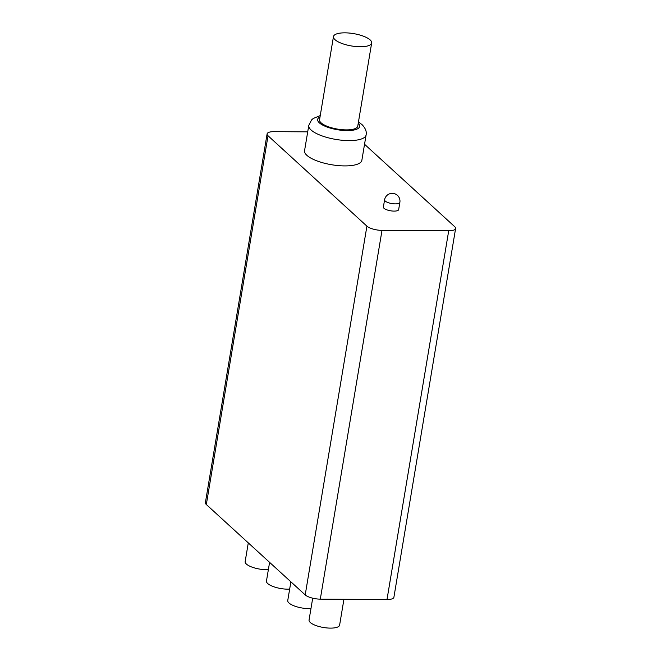 <?xml version="1.0" encoding="UTF-8"?>
<svg xmlns="http://www.w3.org/2000/svg" width="661" height="661" viewBox="0 0 661 661"><rect width="100%" height="100%" fill="white"/><g stroke="black" fill="none" stroke-linecap="round" stroke-linejoin="round"><path stroke-width="0.99" d="M335.02 39.693A19.367 6.263 9.5 0 0 355.949 46.543A19.367 6.263 9.5 0 0 371.672 42.99A19.367 6.263 9.5 0 0 370.127 39.9A19.367 6.263 9.5 0 0 349.19 33.05A19.367 6.263 9.5 0 0 333.466 36.595A19.367 6.263 9.5 0 0 335.02 39.693M333.466 36.595L319.552 119.748A19.367 6.263 9.5 0 0 321.106 122.847A19.367 6.263 9.5 0 0 342.034 129.688A19.367 6.263 9.5 0 0 357.758 126.144L371.672 42.99M306.878 155.327A29.051 9.394 9.5 0 0 338.275 165.597A29.051 9.394 9.5 0 0 361.864 160.276L366.095 134.968A29.051 9.394 -170.5 0 1 342.514 140.289A29.051 9.394 -170.5 0 1 311.116 130.027A29.051 9.394 -170.5 0 1 308.794 125.383L304.556 150.691A29.051 9.394 9.5 0 0 306.878 155.327M384 208.289A7.75 2.504 9.5 0 0 392.37 211.024A7.75 2.504 9.5 0 0 398.657 209.611L399.872 202.373A7.75 2.504 -170.5 0 1 395.27 203.877A7.75 2.504 -170.5 0 1 385.206 201.06A7.75 2.504 -170.5 0 1 384.586 199.82L383.38 207.05A7.75 2.504 9.5 0 0 384 208.289M343.935 599.279L339.614 625.108A15.492 5.007 -170.5 0 1 327.038 627.95A15.492 5.007 -170.5 0 1 310.29 622.472A15.492 5.007 -170.5 0 1 309.051 619.993L312.703 598.188M310.959 608.607A15.492 5.007 -170.5 0 1 288.989 603.006A15.492 5.007 -170.5 0 1 287.75 600.527L290.881 581.82M289.658 589.141A15.492 5.007 -170.5 0 1 267.697 583.531A15.492 5.007 -170.5 0 1 266.457 581.06L269.589 562.346M268.358 569.666A15.492 5.007 -170.5 0 1 246.396 564.064A15.492 5.007 -170.5 0 1 245.157 561.586L248.288 542.879M448.712 230.772A11.617 3.759 9.5 0 0 455.611 228.516L393.898 597.28A11.617 3.759 -170.5 0 1 386.999 599.527L448.712 230.772L382.008 230.383L320.304 599.147A11.617 3.759 -170.5 0 1 305.208 594.908L206.323 504.517A11.617 3.759 -170.5 0 1 205.389 502.657L267.102 133.902A11.617 3.759 9.5 0 0 268.027 135.761L366.913 226.153A11.617 3.759 9.5 0 0 382.008 230.383M386.999 599.527L320.304 599.147M307.712 131.845L274.001 131.646A11.617 3.759 9.5 0 0 267.102 133.902M455.611 228.516A11.617 3.759 9.5 0 0 454.677 226.665L364.541 144.263M320.023 116.923A21.301 6.891 9.5 0 0 319.346 122.83A21.301 6.891 9.5 0 0 346.703 130.589A21.301 6.891 9.5 0 0 358.229 123.31M268.027 135.761L206.323 504.517M305.208 594.908L366.913 226.153M366.095 134.968C366.838 131.638 365.459 128.176 361.98 124.574L358.452 121.979M399.872 202.373A7.75 7.75 0 0 0 389.701 193.772A7.75 7.75 0 0 0 384.586 199.82M320.246 115.584L313.215 118.501L311.562 119.938L308.794 125.383"/></g></svg>
